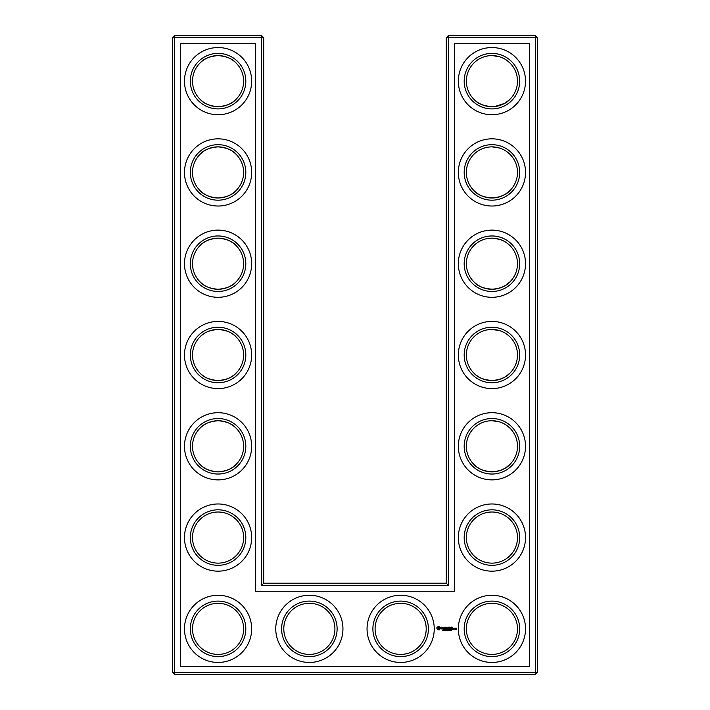 <?xml version="1.0" encoding="UTF-8"?>
<svg xmlns="http://www.w3.org/2000/svg" width="710" height="710" viewBox="0 0 710 710"><rect width="100%" height="100%" fill="white"/><g stroke="black" fill="none" stroke-linecap="round" stroke-linejoin="round"><path stroke-width="1.06" d="M236.093 63.021C232.472 58.77 226.463 56.294 218.068 55.584C209.645 56.312 203.637 58.788 200.051 63.021M236.093 99.267C232.472 103.518 226.463 105.994 218.068 106.704C209.645 105.976 203.637 103.5 200.051 99.267M236.093 154.301C232.472 150.059 226.463 147.582 218.068 146.872C209.645 147.591 203.637 150.067 200.051 154.301M243.628 81.144A25.56 25.56 0 0 0 205.288 59.01A25.56 25.56 0 0 0 205.288 103.278A25.56 25.56 0 0 0 243.628 81.144M243.628 172.432A25.56 25.56 0 0 0 205.288 150.289A25.56 25.56 0 0 0 205.288 194.567A25.56 25.56 0 0 0 243.628 172.432M236.093 190.555C232.472 194.797 226.463 197.282 218.068 197.992C209.645 197.265 203.637 194.788 200.051 190.555M263.712 583.212L263.712 37.692L261.52 35.5L174.616 35.5L174.616 672.308L535.384 672.308L535.384 37.692L446.288 37.692L446.288 583.212L448.48 585.404L261.52 585.404L263.712 583.212L446.288 583.212M174.616 35.5L172.432 37.692L172.432 672.308L174.616 674.5L535.384 674.5L537.568 672.308L537.568 37.692L535.384 35.5L448.48 35.5L446.288 37.692M509.851 428.068L507.348 425.902M503.266 423.373L500.452 422.184M499.538 421.882L492.243 420.728M509.851 464.509L505.875 467.704M505.209 468.121L504.393 468.6M504.366 468.618L500.124 470.499M499.982 470.544L494.701 471.697M493.565 471.795C484.433 471.511 477.91 469.088 474.005 464.509M473.987 464.491L473.907 464.411C477.528 468.653 483.537 471.138 491.932 471.848C500.355 471.12 506.363 468.644 509.949 464.411M509.851 62.924L507.348 60.758M503.266 58.238L500.452 57.048M499.538 56.738L492.243 55.584M509.851 99.364L505.875 102.559M505.209 102.986L504.393 103.456M504.366 103.474L494.701 106.553M493.565 106.651C484.433 106.376 477.91 103.944 474.005 99.364M473.987 99.347L473.907 99.267C477.528 103.518 483.537 105.994 491.932 106.704C500.355 105.976 506.363 103.5 509.949 99.267M509.851 154.212L507.348 152.046M503.266 149.517L500.452 148.328M499.538 148.026L492.172 146.872M509.851 190.653L505.875 193.848M505.209 194.265L504.393 194.744M504.366 194.762L500.124 196.635M499.982 196.688L494.701 197.841M493.565 197.939C484.433 197.655 477.91 195.232 474.005 190.653M473.987 190.626L473.907 190.555C477.528 194.797 483.537 197.282 491.932 197.992C500.355 197.265 506.363 194.788 509.949 190.555M509.851 336.78L507.348 334.614M503.266 332.094L500.452 330.904M499.538 330.603L492.172 329.44M509.851 373.22L505.875 376.424M505.209 376.841L504.393 377.312M504.366 377.329L500.124 379.211M499.982 379.255L494.701 380.409M493.565 380.507C484.433 380.232 477.91 377.8 474.005 373.22M473.987 373.203L473.907 373.123C477.528 377.374 483.537 379.85 491.932 380.56C500.355 379.832 506.363 377.356 509.949 373.123M509.851 245.491L507.348 243.326M503.266 240.805L500.452 239.616M499.538 239.314L492.172 238.152M509.851 281.932L505.875 285.136M505.209 285.553L504.393 286.032M504.366 286.05L500.124 287.923M499.982 287.976L494.701 289.121M493.565 289.219C484.433 288.943 477.91 286.512 474.005 281.932M473.987 281.914L473.907 281.843C477.528 286.086 483.537 288.562 491.932 289.272C500.355 288.553 506.363 286.068 509.949 281.843M245.82 81.144A27.752 27.752 0 0 0 204.196 57.111A27.752 27.752 0 0 0 204.196 105.178A27.752 27.752 0 0 0 245.82 81.144M236.093 245.589C232.472 241.347 226.463 238.862 218.068 238.152C209.645 238.88 203.637 241.356 200.051 245.589M245.82 172.432A27.752 27.752 0 0 0 204.196 148.399A27.752 27.752 0 0 0 204.196 196.466A27.752 27.752 0 0 0 245.82 172.432M263.712 37.692L172.432 37.692M261.52 585.404L261.52 35.5M448.48 35.5L448.48 585.404M535.384 35.5L535.384 37.692L537.568 37.692M537.568 672.308L535.384 672.308L535.384 674.5M174.616 674.5L174.616 672.308L172.432 672.308M490.734 420.755L492.527 420.737M491.329 512.016L492.527 512.016M491.329 603.305L492.527 603.305M490.734 55.611L492.527 55.593M490.734 146.899L492.527 146.872M490.734 238.178L492.527 238.161M490.734 329.467L492.527 329.449M236.093 464.411C232.472 468.653 226.463 471.138 218.068 471.848C209.645 471.12 203.637 468.644 200.051 464.411M236.093 373.123C232.472 377.374 226.463 379.85 218.068 380.56C209.645 379.832 203.637 377.356 200.051 373.123M236.093 428.157C232.472 423.914 226.463 421.438 218.068 420.728C209.645 421.447 203.637 423.932 200.051 428.157M236.093 281.843C232.472 286.086 226.463 288.562 218.068 289.272C209.645 288.553 203.637 286.068 200.051 281.843M236.093 336.877C232.472 332.626 226.463 330.15 218.068 329.44C209.645 330.168 203.637 332.644 200.051 336.877M251.668 81.144A33.592 33.592 0 0 0 201.276 52.052A33.592 33.592 0 0 0 201.276 110.236A33.592 33.592 0 0 0 251.668 81.144M243.628 263.712A25.56 25.56 0 0 0 205.288 241.577A25.56 25.56 0 0 0 205.288 285.846A25.56 25.56 0 0 0 243.628 263.712M251.668 172.432A33.592 33.592 0 0 0 201.276 143.34A33.592 33.592 0 0 0 201.276 201.525A33.592 33.592 0 0 0 251.668 172.432M180.464 666.468L180.464 43.532L255.68 43.532L255.68 591.244L454.32 591.244L454.32 43.532L529.536 43.532L529.536 666.468L180.464 666.468M400.644 603.296A25.56 25.56 0 0 1 422.778 641.636A25.56 25.56 0 0 1 378.51 641.636A25.56 25.56 0 0 1 400.644 603.296M491.932 603.296A25.56 25.56 0 0 1 514.067 641.636A25.56 25.56 0 0 1 469.789 641.636A25.56 25.56 0 0 1 491.932 603.296M309.356 603.296A25.56 25.56 0 0 1 331.49 641.636A25.56 25.56 0 0 1 287.222 641.636A25.56 25.56 0 0 1 309.356 603.296M243.628 628.856A25.56 25.56 0 0 0 205.288 606.722A25.56 25.56 0 0 0 205.288 650.99A25.56 25.56 0 0 0 243.628 628.856M491.932 329.44A25.56 25.56 0 0 1 514.067 367.78A25.56 25.56 0 0 1 469.789 367.78A25.56 25.56 0 0 1 491.932 329.44M491.932 420.728A25.56 25.56 0 0 1 514.067 459.068A25.56 25.56 0 0 1 469.789 459.068A25.56 25.56 0 0 1 491.932 420.728M491.932 512.008A25.56 25.56 0 0 1 514.067 550.348A25.56 25.56 0 0 1 469.789 550.348A25.56 25.56 0 0 1 491.932 512.008M491.932 55.584A25.56 25.56 0 0 1 514.067 93.924A25.56 25.56 0 0 1 469.789 93.924A25.56 25.56 0 0 1 491.932 55.584M491.932 146.872A25.56 25.56 0 0 1 514.067 185.212A25.56 25.56 0 0 1 469.789 185.212A25.56 25.56 0 0 1 491.932 146.872M491.932 238.152A25.56 25.56 0 0 1 514.067 276.492A25.56 25.56 0 0 1 469.789 276.492A25.56 25.56 0 0 1 491.932 238.152M243.628 537.568A25.56 25.56 0 0 0 205.288 515.433A25.56 25.56 0 0 0 205.288 559.711A25.56 25.56 0 0 0 243.628 537.568M243.628 446.288A25.56 25.56 0 0 0 205.288 424.154A25.56 25.56 0 0 0 205.288 468.422A25.56 25.56 0 0 0 243.628 446.288M243.628 355A25.56 25.56 0 0 0 205.288 332.866A25.56 25.56 0 0 0 205.288 377.134A25.56 25.56 0 0 0 243.628 355M245.82 263.712A27.752 27.752 0 0 0 204.196 239.678A27.752 27.752 0 0 0 204.196 287.745A27.752 27.752 0 0 0 245.82 263.712M400.644 601.104A27.752 27.752 0 0 1 424.678 642.736A27.752 27.752 0 0 1 376.611 642.736A27.752 27.752 0 0 1 400.644 601.104M491.932 601.104A27.752 27.752 0 0 1 515.966 642.736A27.752 27.752 0 0 1 467.899 642.736A27.752 27.752 0 0 1 491.932 601.104M309.356 601.104A27.752 27.752 0 0 1 333.389 642.736A27.752 27.752 0 0 1 285.322 642.736A27.752 27.752 0 0 1 309.356 601.104M245.82 628.856A27.752 27.752 0 0 0 204.196 604.822A27.752 27.752 0 0 0 204.196 652.889A27.752 27.752 0 0 0 245.82 628.856M491.932 327.248A27.752 27.752 0 0 1 515.966 368.872A27.752 27.752 0 0 1 467.899 368.872A27.752 27.752 0 0 1 491.932 327.248M491.932 418.536A27.752 27.752 0 0 1 515.966 460.16A27.752 27.752 0 0 1 467.899 460.16A27.752 27.752 0 0 1 491.932 418.536M491.932 509.824A27.752 27.752 0 0 1 515.966 551.448A27.752 27.752 0 0 1 467.899 551.448A27.752 27.752 0 0 1 491.932 509.824M491.932 53.392A27.752 27.752 0 0 1 515.966 95.016A27.752 27.752 0 0 1 467.899 95.016A27.752 27.752 0 0 1 491.932 53.392M491.932 144.68A27.752 27.752 0 0 1 515.966 186.304A27.752 27.752 0 0 1 467.899 186.304A27.752 27.752 0 0 1 491.932 144.68M491.932 235.96A27.752 27.752 0 0 1 515.966 277.592A27.752 27.752 0 0 1 467.899 277.592A27.752 27.752 0 0 1 491.932 235.96M245.82 537.568A27.752 27.752 0 0 0 204.196 513.534A27.752 27.752 0 0 0 204.196 561.601A27.752 27.752 0 0 0 245.82 537.568M245.82 446.288A27.752 27.752 0 0 0 204.196 422.255A27.752 27.752 0 0 0 204.196 470.322A27.752 27.752 0 0 0 245.82 446.288M245.82 355A27.752 27.752 0 0 0 204.196 330.966A27.752 27.752 0 0 0 204.196 379.033A27.752 27.752 0 0 0 245.82 355M451.658 630.116L451.533 630.711M455.589 628.137L456.459 628.137L456.353 629.45L455.589 629.344L456.237 629.229L455.589 628.137M454.604 628.137L455.483 628.27L454.719 629.14L454.604 628.137M454.409 628.137L454.409 629.033L453.646 629.14L453.53 628.137L454.409 628.137M451.285 627.143L452.51 627.25L451.4 627.365L451.4 628.03L452.288 628.137L451.4 628.252L451.4 628.918L452.394 629.14L451.169 629.033L451.285 627.143M450.442 630.551L451.063 630.684L450.566 630.578L450.939 629.805L450.442 630.551M450.211 630.533L449.767 629.752L449.625 630.649L450.229 630.409L449.749 630.693M449.111 630.711L449.111 629.734L449.111 630.711M447.895 629.885L448.019 630.684L448.019 629.761L447.611 630.267L447.202 629.761L447.202 630.684L447.895 629.885M446.412 629.761L446.412 630.684L447.016 630.684L446.537 630.578L447.016 629.761L446.412 629.761M446.146 630.604L445.543 629.761L445.543 630.684L446.146 630.604M450.468 627.258L450.584 629.14L450.468 627.258M448.897 627.143L450.122 627.25L449.013 627.365L449.013 628.03L449.9 628.137L449.013 628.252L448.897 629.14L448.897 627.143M447.424 628.368L448.214 627.134L448.223 629.14L448.108 627.658L447.424 628.696L446.75 627.658L446.528 629.024L446.528 627.25L447.424 628.368M444.14 629.859L444.726 630.684L444.726 629.761L444.611 630.515L444.025 629.761L444.025 630.684L444.14 629.859M443.777 630.249L443.262 629.761L443.262 630.684L443.777 630.249M442.854 630.187L442.357 630.001L442.694 630.711M444.788 627.25L446.12 627.25L445.01 627.365L445.01 628.03L445.898 628.137L445.01 628.252L445.01 628.918L446.004 629.14L444.788 629.033L444.788 627.25M443.608 627.365L444.495 627.25L443.83 627.365L443.714 629.14L443.608 627.365M441.274 627.995L441.744 627.134L442.658 627.374L441.496 627.844L442.756 628.288L442.756 628.874L441.371 628.909L442.534 628.439L441.274 627.995M437.813 626.806L439.25 626.442L440.298 627.498L440.298 628.785L439.25 629.832L437.964 629.832L436.916 628.785L436.916 627.498L437.813 626.806M251.668 263.712A33.592 33.592 0 0 0 201.276 234.619A33.592 33.592 0 0 0 201.276 292.804A33.592 33.592 0 0 0 251.668 263.712M400.644 595.264A33.592 33.592 0 0 1 429.736 645.656A33.592 33.592 0 0 1 371.552 645.656A33.592 33.592 0 0 1 400.644 595.264M491.932 595.264A33.592 33.592 0 0 1 521.025 645.656A33.592 33.592 0 0 1 462.84 645.656A33.592 33.592 0 0 1 491.932 595.264M309.356 595.264A33.592 33.592 0 0 1 338.448 645.656A33.592 33.592 0 0 1 280.264 645.656A33.592 33.592 0 0 1 309.356 595.264M251.668 628.856A33.592 33.592 0 0 0 201.276 599.764A33.592 33.592 0 0 0 201.276 657.948A33.592 33.592 0 0 0 251.668 628.856M491.932 321.408A33.592 33.592 0 0 1 521.025 371.8A33.592 33.592 0 0 1 462.84 371.8A33.592 33.592 0 0 1 491.932 321.408M491.932 412.696A33.592 33.592 0 0 1 521.025 463.08A33.592 33.592 0 0 1 462.84 463.08A33.592 33.592 0 0 1 491.932 412.696M491.932 503.976A33.592 33.592 0 0 1 521.025 554.368A33.592 33.592 0 0 1 462.84 554.368A33.592 33.592 0 0 1 491.932 503.976M491.932 47.552A33.592 33.592 0 0 1 521.025 97.936A33.592 33.592 0 0 1 462.84 97.936A33.592 33.592 0 0 1 491.932 47.552M491.932 138.832A33.592 33.592 0 0 1 521.025 189.224A33.592 33.592 0 0 1 462.84 189.224A33.592 33.592 0 0 1 491.932 138.832M491.932 230.12A33.592 33.592 0 0 1 521.025 280.512A33.592 33.592 0 0 1 462.84 280.512A33.592 33.592 0 0 1 491.932 230.12M251.668 537.568A33.592 33.592 0 0 0 201.276 508.475A33.592 33.592 0 0 0 201.276 566.66A33.592 33.592 0 0 0 251.668 537.568M251.668 446.288A33.592 33.592 0 0 0 201.276 417.196A33.592 33.592 0 0 0 201.276 475.38A33.592 33.592 0 0 0 251.668 446.288M251.668 355A33.592 33.592 0 0 0 201.276 325.908A33.592 33.592 0 0 0 201.276 384.092A33.592 33.592 0 0 0 251.668 355M448.871 630.587L448.871 629.859M445.818 629.761L446.217 630.524L446.164 629.965M454.187 628.243L453.752 628.918L454.187 628.243M449.297 630.054L449.208 630.578M438.957 627.312L437.786 627.791L438.256 628.962L439.428 628.483L438.957 627.312"/></g></svg>
